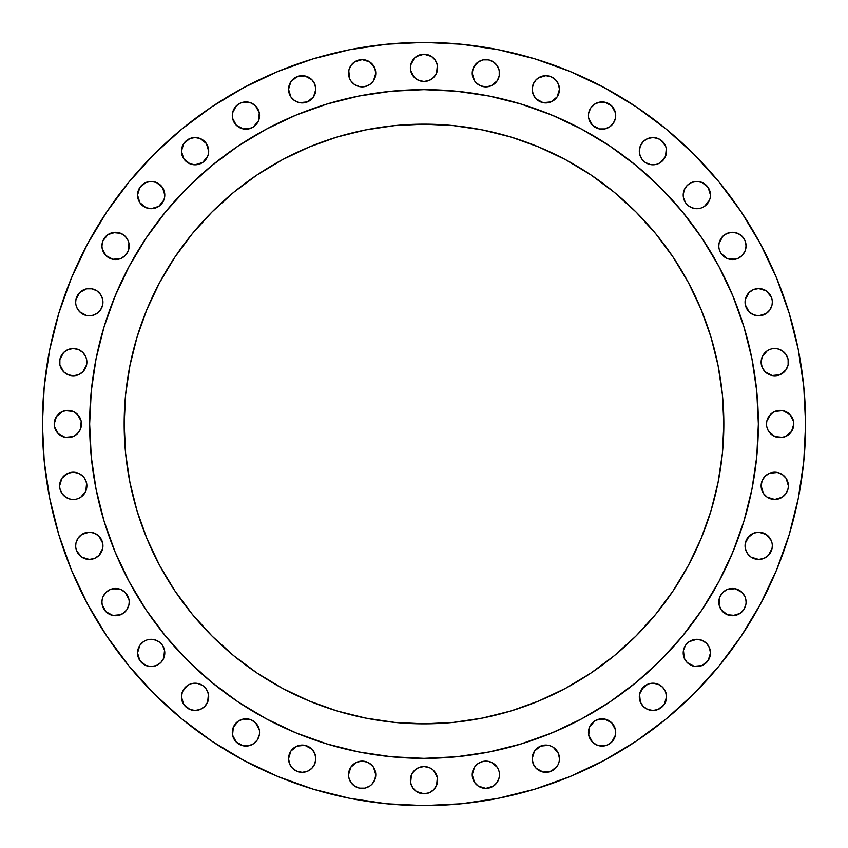 <?xml version="1.0" encoding="UTF-8"?>
<svg xmlns="http://www.w3.org/2000/svg" width="848" height="848" viewBox="0 0 848 848"><rect width="100%" height="100%" fill="white"/><g stroke="black" fill="none" stroke-linecap="round" stroke-linejoin="round"><path stroke-width="1.27" d="M558.408 94.531L557.147 96.895L559.447 89.316A13.632 13.632 0 0 1 545.815 102.947A13.632 13.632 0 0 1 532.184 89.316L533.222 94.531L536.18 98.951L534.484 96.895M615.712 115.561A13.632 13.632 0 0 1 602.08 129.182A13.632 13.632 0 0 1 588.448 115.561L588.713 112.901L588.448 115.561A13.632 13.632 0 0 1 602.08 101.93A13.632 13.632 0 0 1 615.712 115.561L615.447 112.901L615.712 115.561M666.56 151.167A13.632 13.632 0 0 1 652.939 164.798A13.632 13.632 0 0 1 639.307 151.167L639.572 153.827L639.307 151.167A13.632 13.632 0 0 1 652.939 137.535A13.632 13.632 0 0 1 666.56 151.167L666.305 148.506L665.532 156.382L660.507 162.498L664.27 158.735M710.2 197.722L710.465 195.061A13.632 13.632 0 0 1 696.833 208.693A13.632 13.632 0 0 1 683.202 195.061L683.467 197.722L683.202 195.061A13.632 13.632 0 0 1 696.833 181.44A13.632 13.632 0 0 1 710.465 195.061L708.165 187.493L709.426 189.846M746.07 245.92A13.632 13.632 0 0 1 732.439 259.552A13.632 13.632 0 0 1 718.818 245.92L719.072 243.259L718.818 245.92A13.632 13.632 0 0 1 732.439 232.288A13.632 13.632 0 0 1 746.07 245.92L745.032 251.135L746.07 245.92L745.032 240.705L742.085 236.285L737.654 233.327L732.439 232.288L735.099 232.553M772.305 302.185A13.632 13.632 0 0 1 758.684 315.816A13.632 13.632 0 0 1 745.053 302.185L745.318 299.524L745.053 302.185A13.632 13.632 0 0 1 758.684 288.553A13.632 13.632 0 0 1 772.305 302.185L772.051 304.845L772.305 302.185M782.322 373.48L779.969 374.742L786.085 369.728L788.121 364.81L788.121 359.499L788.375 362.149A13.632 13.632 0 0 1 774.754 375.781A13.632 13.632 0 0 1 761.122 362.149L762.161 367.364L765.108 371.795L763.423 369.728M793.792 424A13.632 13.632 0 0 1 780.16 437.632A13.632 13.632 0 0 1 766.528 424L766.793 421.339L766.528 424A13.632 13.632 0 0 1 780.16 410.368A13.632 13.632 0 0 1 793.792 424L791.491 431.568L793.527 426.661L793.527 421.339L793.792 424M763.423 478.272L765.108 476.205L762.161 480.636L761.122 485.851A13.632 13.632 0 0 1 774.754 472.219A13.632 13.632 0 0 1 788.375 485.851L788.121 488.501L788.375 485.851A13.632 13.632 0 0 1 774.754 499.472A13.632 13.632 0 0 1 761.122 485.851L763.423 493.419L762.161 491.066M772.305 545.815A13.632 13.632 0 0 1 758.684 559.447A13.632 13.632 0 0 1 745.053 545.815L745.318 543.155L745.053 545.815A13.632 13.632 0 0 1 758.684 532.184A13.632 13.632 0 0 1 772.305 545.815L772.051 548.476L772.305 545.815M746.07 602.08A13.632 13.632 0 0 1 732.439 615.712A13.632 13.632 0 0 1 718.818 602.08L719.857 596.865L719.072 604.741L718.818 602.08A13.632 13.632 0 0 1 732.439 588.448A13.632 13.632 0 0 1 746.07 602.08L745.805 599.419M709.426 658.154L708.165 660.507L710.465 652.939A13.632 13.632 0 0 1 696.833 666.56A13.632 13.632 0 0 1 683.202 652.939L683.467 650.278L684.241 658.154L687.198 662.574L685.502 660.507M665.532 702.049L664.27 704.402L666.56 696.833A13.632 13.632 0 0 1 652.939 710.465A13.632 13.632 0 0 1 639.307 696.833L639.572 694.173L640.346 702.049L643.303 706.469L641.607 704.402M615.712 732.439A13.632 13.632 0 0 1 602.08 746.07A13.632 13.632 0 0 1 588.448 732.439L589.487 727.224L588.713 735.099L588.448 732.439A13.632 13.632 0 0 1 602.08 718.818A13.632 13.632 0 0 1 615.712 732.439L615.447 735.099L615.712 732.439M538.247 747.353L540.6 746.092L534.484 751.105L532.184 758.684A13.632 13.632 0 0 1 545.815 745.053A13.632 13.632 0 0 1 559.447 758.684L559.182 761.345L559.447 758.684A13.632 13.632 0 0 1 545.815 772.305A13.632 13.632 0 0 1 532.184 758.684L533.222 763.9L536.18 768.32L534.484 766.253M473.258 769.539L474.52 767.175L472.219 774.754A13.632 13.632 0 0 1 485.851 761.122A13.632 13.632 0 0 1 499.472 774.754L499.218 777.404L499.472 774.754A13.632 13.632 0 0 1 485.851 788.375A13.632 13.632 0 0 1 472.219 774.754L474.52 782.322L473.258 779.969M437.632 780.16A13.632 13.632 0 0 1 424 793.792A13.632 13.632 0 0 1 410.368 780.16L411.407 774.945L410.633 782.821L410.368 780.16A13.632 13.632 0 0 1 424 766.528A13.632 13.632 0 0 1 437.632 780.16L436.593 785.375L437.367 777.499L437.632 780.16M373.48 782.322L371.795 784.389L374.742 779.969L375.781 774.754A13.632 13.632 0 0 1 362.149 788.375A13.632 13.632 0 0 1 348.528 774.754L348.782 777.404L348.528 774.754A13.632 13.632 0 0 1 362.149 761.122A13.632 13.632 0 0 1 375.781 774.754L373.48 767.175L374.742 769.539M309.753 770.016L307.4 771.277L311.82 768.32L314.778 763.9L315.816 758.684A13.632 13.632 0 0 1 302.185 772.305A13.632 13.632 0 0 1 288.553 758.684L289.592 763.9L292.549 768.32L296.97 771.277L302.185 772.305L299.524 772.051M259.552 732.439A13.632 13.632 0 0 1 245.92 746.07A13.632 13.632 0 0 1 232.288 732.439L233.327 727.224L232.553 735.099L232.288 732.439A13.632 13.632 0 0 1 245.92 718.818A13.632 13.632 0 0 1 259.552 732.439L259.287 735.099L259.552 732.439M202.64 708.165L200.276 709.426L204.697 706.469L207.654 702.049L208.428 694.173L208.693 696.833A13.632 13.632 0 0 1 195.061 710.465A13.632 13.632 0 0 1 181.44 696.833L183.73 704.402L182.468 702.049M158.735 664.27L156.382 665.532L160.802 662.574L163.759 658.154L164.533 650.278L164.798 652.939A13.632 13.632 0 0 1 151.167 666.56A13.632 13.632 0 0 1 137.535 652.939L139.835 660.507L138.574 658.154M129.182 602.08A13.632 13.632 0 0 1 115.561 615.712A13.632 13.632 0 0 1 101.93 602.08L102.195 604.741L101.93 602.08A13.632 13.632 0 0 1 115.561 588.448A13.632 13.632 0 0 1 129.182 602.08L128.928 604.741L129.182 602.08M102.947 545.815A13.632 13.632 0 0 1 89.316 559.447A13.632 13.632 0 0 1 75.695 545.815L75.949 543.155L75.695 545.815A13.632 13.632 0 0 1 89.316 532.184A13.632 13.632 0 0 1 102.947 545.815L102.682 548.476L102.947 545.815M86.878 485.851A13.632 13.632 0 0 1 73.246 499.472A13.632 13.632 0 0 1 59.625 485.851L59.879 488.501L59.625 485.851A13.632 13.632 0 0 1 73.246 472.219A13.632 13.632 0 0 1 86.878 485.851L86.613 483.19L85.839 491.066L80.825 497.182L85.839 491.066M81.472 424A13.632 13.632 0 0 1 67.84 437.632A13.632 13.632 0 0 1 54.208 424L56.509 416.432L54.473 421.339L54.473 426.661L54.208 424A13.632 13.632 0 0 1 67.84 410.368A13.632 13.632 0 0 1 81.472 424L80.433 429.215L81.207 421.339L81.472 424M84.577 369.728L82.892 371.795L86.613 364.81L86.613 359.499L86.878 362.149A13.632 13.632 0 0 1 73.246 375.781A13.632 13.632 0 0 1 59.625 362.149L59.879 359.499L59.879 364.81L63.611 371.795L61.915 369.728M102.947 302.185A13.632 13.632 0 0 1 89.316 315.816A13.632 13.632 0 0 1 75.695 302.185L75.949 299.524L75.695 302.185A13.632 13.632 0 0 1 89.316 288.553A13.632 13.632 0 0 1 102.947 302.185L102.682 304.845L102.947 302.185M129.182 245.92A13.632 13.632 0 0 1 115.561 259.552A13.632 13.632 0 0 1 101.93 245.92L102.195 248.581L101.93 245.92A13.632 13.632 0 0 1 115.561 232.288A13.632 13.632 0 0 1 129.182 245.92L128.143 251.135L128.928 243.259L129.182 245.92M138.574 189.846L139.835 187.493L137.535 195.061A13.632 13.632 0 0 1 151.167 181.44A13.632 13.632 0 0 1 164.798 195.061L164.533 197.722L164.798 195.061A13.632 13.632 0 0 1 151.167 208.693A13.632 13.632 0 0 1 137.535 195.061L139.835 202.64L138.574 200.276M182.468 145.951L183.73 143.598L181.44 151.167A13.632 13.632 0 0 1 195.061 137.535A13.632 13.632 0 0 1 208.693 151.167L208.428 153.827L208.693 151.167A13.632 13.632 0 0 1 195.061 164.798A13.632 13.632 0 0 1 181.44 151.167L183.73 158.735L182.468 156.382M259.552 115.561A13.632 13.632 0 0 1 245.92 129.182A13.632 13.632 0 0 1 232.288 115.561L232.553 112.901L232.288 115.561A13.632 13.632 0 0 1 245.92 101.93A13.632 13.632 0 0 1 259.552 115.561L258.513 120.776L259.287 112.901L259.552 115.561M309.753 100.647L307.4 101.908L313.516 96.895L315.816 89.316A13.632 13.632 0 0 1 302.185 102.947A13.632 13.632 0 0 1 288.553 89.316L290.853 96.895L289.592 94.531M374.742 78.461L373.48 80.825L375.781 73.246A13.632 13.632 0 0 1 362.149 86.878A13.632 13.632 0 0 1 348.528 73.246L348.782 70.596L349.567 78.461L348.782 75.907M478.272 84.577L476.205 82.892L480.636 85.839L485.851 86.878L491.066 85.839L497.182 80.825L499.218 75.907L499.218 70.596L499.472 73.246A13.632 13.632 0 0 1 485.851 86.878A13.632 13.632 0 0 1 472.219 73.246L474.52 80.825L473.258 78.461M437.632 67.84A13.632 13.632 0 0 1 424 81.472A13.632 13.632 0 0 1 410.368 67.84L410.633 70.501L410.368 67.84A13.632 13.632 0 0 1 424 54.208A13.632 13.632 0 0 1 437.632 67.84L436.593 73.055L437.367 65.179L437.632 67.84M89.644 423.788A334.356 334.356 0 0 0 89.644 424A334.356 334.356 0 0 1 424 89.644A334.356 334.356 0 0 1 758.356 424A334.356 334.356 0 0 0 758.356 423.788M581.675 129.161A334.356 334.356 0 0 0 581.611 129.129L609.754 145.994L636.117 165.54L660.422 187.578L682.46 211.883L702.006 238.246L718.871 266.389A334.356 334.356 0 0 0 718.839 266.325M129.161 266.325A334.356 334.356 0 0 0 129.129 266.389L145.994 238.246L165.54 211.883L187.578 187.578L211.883 165.54L238.246 145.994L266.389 129.129A334.356 334.356 0 0 0 266.325 129.161M721.266 463.135L718.065 482.491L722.39 453.383L723.832 424A299.832 299.832 0 0 1 424 723.832A299.832 299.832 0 0 1 124.168 424A299.832 299.832 0 0 1 424 124.168A299.832 299.832 0 0 1 723.832 424L722.39 394.617L718.065 365.509L721.266 384.865M58.83 534.77L71.444 570.036L58.83 534.77L49.735 498.444L44.234 461.407L42.4 424A381.6 381.6 0 0 1 424 42.4A381.6 381.6 0 0 1 805.6 424A381.6 381.6 0 0 1 424 805.6A381.6 381.6 0 0 1 42.4 424L44.234 386.593L49.735 349.556L58.83 313.23L49.735 349.556M789.17 534.77L798.265 498.444L789.17 534.77L776.556 570.036L760.539 603.882L741.29 636.011L718.977 666.083L693.834 693.834L666.083 718.977L636.011 741.29L603.882 760.539L570.036 776.556L534.77 789.17L498.444 798.265L461.407 803.766L424 805.6L386.593 803.766L349.556 798.265L313.23 789.17L277.964 776.556L244.118 760.539L211.989 741.29L181.917 718.977L154.166 693.834L129.023 666.083L106.71 636.011L87.461 603.882L71.444 570.036M106.71 211.989L87.461 244.118L106.71 211.989L129.023 181.917L154.166 154.166L181.917 129.023L211.989 106.71L244.118 87.461L277.964 71.444L313.23 58.83L349.556 49.735L386.593 44.234L424 42.4L461.407 44.234L498.444 49.735L534.77 58.83L570.036 71.444L603.882 87.461L636.011 106.71L666.083 129.023L693.834 154.166L718.977 181.917L741.29 211.989L760.539 244.118L776.556 277.964L789.17 313.23L798.265 349.556L803.766 386.593L805.6 424L803.766 461.407L798.265 498.444M534.484 81.747L536.18 79.68L533.222 84.1L532.184 89.316A13.632 13.632 0 0 1 545.815 75.695A13.632 13.632 0 0 1 559.447 89.316L558.408 84.1L555.451 79.68L551.03 76.723L545.815 75.695L548.476 75.949M538.247 77.984L545.815 75.695L540.6 76.723L536.18 79.68M553.384 100.647L548.476 102.682L543.155 102.682L551.03 101.908L557.147 96.895M538.247 100.647L536.18 98.951L543.155 102.682M596.865 102.968L604.741 102.195L599.419 102.195L594.512 104.23L590.749 107.982L588.713 112.901M604.741 128.928L599.419 128.928L604.741 128.928L609.648 126.893L613.411 123.13L615.447 118.211M589.487 120.776L588.713 118.211L592.445 125.197L599.419 128.928M645.36 139.835L647.724 138.574L643.303 141.531L640.346 145.951L639.307 151.167M660.507 139.835L665.532 145.951L662.574 141.531L658.154 138.574L652.939 137.535L647.724 138.574M658.154 163.759L660.507 162.498M652.939 164.798L655.589 164.533M645.36 162.498L641.607 158.735L645.36 162.498L650.278 164.533M689.265 183.73L691.618 182.468L687.198 185.426L684.241 189.846L683.202 195.061M702.049 182.468L708.165 187.493L702.049 182.468L696.833 181.44L691.618 182.468M708.165 202.64L704.402 206.393L709.426 200.276M702.049 207.654L704.402 206.393M696.833 208.693L699.494 208.428M689.265 206.393L685.502 202.64L689.265 206.393L694.173 208.428M727.224 233.327L732.439 232.288L727.224 233.327L722.803 236.285L719.072 243.259M735.099 259.287L727.224 258.513L732.439 259.552L737.654 258.513L742.085 255.555L745.032 251.135M722.803 255.555L721.107 253.488L727.224 258.513M719.857 251.135L721.107 253.488M751.105 290.853L753.469 289.592L749.049 292.549L745.318 299.524M763.9 289.592L766.253 290.853L758.684 288.553L753.469 289.592M770.016 294.616L771.277 296.97L766.253 290.853M770.016 309.753L766.253 313.516L770.016 309.753L772.051 304.845M747.353 309.753L745.318 304.845L749.049 311.82L753.469 314.778L758.684 315.816L766.253 313.516M762.161 356.934L767.175 350.818L762.161 356.934L761.122 362.149A13.632 13.632 0 0 1 774.754 348.528A13.632 13.632 0 0 1 788.375 362.149M769.539 349.567L767.175 350.818M774.754 348.528L772.093 348.782M784.389 352.514L786.085 354.581L782.322 350.818L777.404 348.782M769.539 374.742L765.108 371.795L772.093 375.516L779.969 374.742M768.829 416.432L770.525 414.365L766.793 421.339M774.945 411.407L782.821 410.633L774.945 411.407L770.525 414.365M789.795 414.365L793.527 421.339L789.795 414.365L782.821 410.633M782.821 437.367L774.945 436.593L780.16 437.632L785.375 436.593L791.491 431.568M770.525 433.635L768.829 431.568L774.945 436.593M767.567 429.215L768.829 431.568M765.108 476.205L769.539 473.258L765.108 476.205M784.389 476.205L786.085 478.272L782.322 474.52L777.404 472.484L769.539 473.258M786.085 493.419L782.322 497.182L786.085 493.419L788.121 488.501M777.404 499.218L774.754 499.472L782.322 497.182M747.353 538.247L753.469 533.222L749.049 536.18L745.318 543.155M763.9 533.222L766.253 534.484L758.684 532.184L753.469 533.222M770.016 538.247L771.277 540.6L766.253 534.484M753.469 558.408L751.105 557.147L758.684 559.447L763.9 558.408L768.32 555.451L772.051 548.476M747.353 553.384L745.318 548.476L747.353 553.384L751.105 557.147M727.224 589.487L735.099 588.713L727.224 589.487L722.803 592.445L719.857 596.865M735.099 615.447L727.224 614.673L732.439 615.712L740.018 613.411L743.77 609.648L745.805 604.741M722.803 611.715L721.107 609.648L727.224 614.673M685.502 645.36L689.265 641.607L685.502 645.36L683.467 650.278M694.173 639.572L696.833 639.307L689.265 641.607M708.165 645.36L709.426 647.724L706.469 643.303L702.049 640.346L696.833 639.307M708.165 660.507L702.049 665.532L708.165 660.507M689.265 664.27L687.198 662.574L694.173 666.305L702.049 665.532M641.607 689.265L647.724 684.241L643.303 687.198L639.572 694.173M650.278 683.467L647.724 684.241M664.27 689.265L665.532 691.618L662.574 687.198L658.154 684.241L652.939 683.202M664.27 704.402L658.154 709.426L664.27 704.402M645.36 708.165L643.303 706.469L647.724 709.426L652.939 710.465L658.154 709.426M596.865 719.857L604.741 719.072L599.419 719.072L594.512 721.107L589.487 727.224M614.673 727.224L615.447 729.789L611.715 722.803L604.741 719.072M604.741 745.805L596.865 745.032L602.08 746.07L607.295 745.032L611.715 742.085L615.447 735.099M540.6 746.092L548.476 745.318L540.6 746.092M551.03 746.092L548.476 745.318M557.147 751.105L558.408 753.469L553.384 747.353M558.408 763.9L559.182 761.345M553.384 770.016L548.476 772.051L543.155 772.051L551.03 771.277L557.147 766.253M538.247 770.016L536.18 768.32L543.155 772.051M474.52 767.175L478.272 763.423L474.52 767.175M491.066 762.161L497.182 767.175L493.419 763.423L488.501 761.387L483.19 761.387L478.272 763.423M498.433 769.539L497.182 767.175M497.182 782.322L493.419 786.085L497.182 782.322L499.218 777.404M488.501 788.121L485.851 788.375L493.419 786.085M418.785 767.567L424 766.528L429.215 767.567L424 766.528L418.785 767.567L414.365 770.525L411.407 774.945M431.568 768.829L429.215 767.567M436.593 774.945L437.367 777.499L433.635 770.525M433.635 789.795L429.215 792.753L424 793.792L416.432 791.491L424 793.792L429.215 792.753L433.635 789.795L436.593 785.375M349.567 769.539L350.818 767.175L348.528 774.754M354.581 763.423L356.934 762.161L350.818 767.175M369.728 763.423L373.48 767.175L371.795 765.108L367.364 762.161L362.149 761.122L356.934 762.161M371.795 784.389L369.728 786.085L371.795 784.389M362.149 788.375L359.499 788.121L364.81 788.121L369.728 786.085M354.581 786.085L350.818 782.322L354.581 786.085L359.499 788.121M289.592 753.469L290.853 751.105L288.553 758.684A13.632 13.632 0 0 1 302.185 745.053A13.632 13.632 0 0 1 315.816 758.684L314.778 753.469L311.82 749.049L313.516 751.105M294.616 747.353L299.524 745.318L304.845 745.318L296.97 746.092L290.853 751.105M309.753 747.353L311.82 749.049L304.845 745.318M307.4 771.277L302.185 772.305L307.4 771.277M236.285 722.803L238.352 721.107L233.327 727.224M243.259 719.072L251.135 719.857L243.259 719.072L238.352 721.107M258.513 727.224L259.287 729.789L255.555 722.803L251.135 719.857M251.135 745.032L243.259 745.805L248.581 745.805L253.488 743.77L257.251 740.018L259.287 735.099M183.73 689.265L187.493 685.502L182.468 691.618L181.44 696.833A13.632 13.632 0 0 1 195.061 683.202A13.632 13.632 0 0 1 208.693 696.833M189.846 684.241L187.493 685.502M195.061 683.202L192.411 683.467M202.64 685.502L206.393 689.265L202.64 685.502L197.722 683.467M189.846 709.426L183.73 704.402L189.846 709.426L195.061 710.465L200.276 709.426M139.835 645.36L143.598 641.607L139.835 645.36L137.535 652.939A13.632 13.632 0 0 1 151.167 639.307A13.632 13.632 0 0 1 164.798 652.939M145.951 640.346L143.598 641.607M151.167 639.307L148.506 639.572M158.735 641.607L162.498 645.36L158.735 641.607L153.827 639.572M145.951 665.532L139.835 660.507L145.951 665.532L151.167 666.56L156.382 665.532M102.195 599.419L101.93 602.08M112.901 588.713L120.776 589.487L115.561 588.448L110.346 589.487L105.915 592.445L102.968 596.865M128.143 596.865L128.928 599.419L125.197 592.445L120.776 589.487M120.776 614.673L112.901 615.447L118.211 615.447L123.13 613.411L126.893 609.648L128.928 604.741M77.984 538.247L81.747 534.484L77.984 538.247L75.949 543.155M100.647 538.247L102.682 543.155L98.951 536.18L94.531 533.222L89.316 532.184L81.747 534.484M96.895 557.147L94.531 558.408L98.951 555.451L102.682 548.476M84.1 558.408L81.747 557.147L89.316 559.447L94.531 558.408M77.984 553.384L76.723 551.03L81.747 557.147M65.678 474.52L68.031 473.258L61.915 478.272L59.625 485.851M78.461 473.258L82.892 476.205L84.577 478.272L82.892 476.205L78.461 473.258L73.246 472.219L68.031 473.258M78.461 498.433L80.825 497.182M73.246 499.472L75.907 499.218M63.611 495.486L61.915 493.419L65.678 497.182L70.596 499.218M65.179 410.633L73.055 411.407L67.84 410.368L62.625 411.407L56.509 416.432M73.055 436.593L65.179 437.367L73.055 436.593L77.475 433.635L80.433 429.215M56.509 431.568L54.473 426.661L58.205 433.635L65.179 437.367M70.596 348.782L73.246 348.528L68.031 349.567L63.611 352.514L59.879 359.499M75.907 348.782L78.461 349.567L73.246 348.528M84.577 354.581L85.839 356.934L82.892 352.514L78.461 349.567M82.892 371.795L78.461 374.742L82.892 371.795M65.678 373.48L63.611 371.795L68.031 374.742L73.246 375.781L78.461 374.742M100.647 294.616L102.682 299.524L100.647 294.616L96.895 290.853L91.976 288.818L86.655 288.818L79.68 292.549L75.949 299.524M100.647 309.753L96.895 313.516L100.647 309.753L102.682 304.845M77.984 309.753L76.723 307.4L79.68 311.82L86.655 315.551L91.976 315.551L96.895 313.516M112.901 232.553L120.776 233.327L115.561 232.288L107.982 234.589L102.968 240.705L101.93 245.92M126.893 238.352L128.143 240.705L125.197 236.285L120.776 233.327M120.776 258.513L112.901 259.287L120.776 258.513L125.197 255.555L128.143 251.135M102.968 251.135L102.195 248.581L105.915 255.555L112.901 259.287M139.835 187.493L145.951 182.468L139.835 187.493M158.735 183.73L162.498 187.493L156.382 182.468L151.167 181.44L145.951 182.468M164.533 197.722L163.759 200.276L164.533 197.722M162.498 202.64L158.735 206.393L163.759 200.276M153.827 208.428L151.167 208.693L158.735 206.393M183.73 143.598L189.846 138.574L183.73 143.598M202.64 139.835L206.393 143.598L200.276 138.574L195.061 137.535L189.846 138.574M208.428 153.827L207.654 156.382L208.428 153.827M206.393 158.735L202.64 162.498L207.654 156.382M197.722 164.533L195.061 164.798L202.64 162.498M243.259 102.195L251.135 102.968L245.92 101.93L240.705 102.968L236.285 105.915L232.553 112.901M251.135 128.143L243.259 128.928L248.581 128.928L253.488 126.893L258.513 120.776M289.592 84.1L290.853 81.747L288.553 89.316A13.632 13.632 0 0 1 302.185 75.695A13.632 13.632 0 0 1 315.816 89.316L314.778 84.1L311.82 79.68L313.516 81.747M294.616 77.984L299.524 75.949L304.845 75.949L296.97 76.723L290.853 81.747M309.753 77.984L311.82 79.68L304.845 75.949M307.4 101.908L299.524 102.682L307.4 101.908M350.818 65.678L354.581 61.915L350.818 65.678L348.782 70.596M359.499 59.879L362.149 59.625L354.581 61.915M373.48 65.678L374.742 68.031L369.728 61.915L362.149 59.625M373.48 80.825L369.728 84.577L373.48 80.825M354.581 84.577L350.818 80.825L354.581 84.577L359.499 86.613L364.81 86.613L369.728 84.577M474.52 65.678L478.272 61.915L473.258 68.031L472.219 73.246A13.632 13.632 0 0 1 485.851 59.625A13.632 13.632 0 0 1 499.472 73.246M485.851 59.625L488.501 59.879L483.19 59.879L478.272 61.915M493.419 61.915L497.182 65.678L493.419 61.915L488.501 59.879M476.205 82.892L474.52 80.825L476.205 82.892M416.432 56.509L424 54.208L431.568 56.509L424 54.208L418.785 55.247L414.365 58.205L410.633 65.179M429.215 80.433L424 81.472L418.785 80.433L424 81.472L429.215 80.433L433.635 77.475L436.593 73.055M411.407 73.055L410.633 70.501L414.365 77.475L418.785 80.433M638.957 633.032L633.032 638.957M384.865 721.266L365.509 718.065L394.617 722.39L424 723.832L453.383 722.39L482.491 718.065L463.135 721.266M214.968 638.957L209.043 633.032M126.734 384.865L129.935 365.509L125.61 394.617L124.168 424L125.61 453.383L129.935 482.491L126.734 463.135M209.043 214.968L214.968 209.043M463.135 126.734L482.491 129.935L453.383 125.61L424 124.168L394.617 125.61L365.509 129.935L384.865 126.734M633.032 209.043L638.957 214.968M718.871 266.389L732.905 296.047L743.961 326.946L751.932 358.768L756.745 391.225L758.356 424L756.745 456.775L751.932 489.232L743.961 521.054L732.905 551.953L718.871 581.611L702.006 609.754L682.46 636.117L660.422 660.422L636.117 682.46L609.754 702.006L581.611 718.871L551.953 732.905L521.054 743.961L489.232 751.932L456.775 756.745L424 758.356L391.225 756.745L358.768 751.932L326.946 743.961L296.047 732.905L266.389 718.871L238.246 702.006L211.883 682.46L187.578 660.422L165.54 636.117L145.994 609.754L129.129 581.611L115.095 551.953L104.039 521.054L96.068 489.232L91.255 456.775L89.644 424L91.255 391.225L96.068 358.768L104.039 326.946L115.095 296.047L129.129 266.389M266.389 129.129L296.047 115.095L326.946 104.039L358.768 96.068L391.225 91.255L424 89.644L456.775 91.255L489.232 96.068L521.054 104.039L551.953 115.095L581.611 129.129M129.935 482.491L137.079 511.037L146.99 538.734L159.572 565.34L174.699 590.579L192.231 614.206L211.989 636.011L233.794 655.769L257.421 673.301L282.66 688.428L309.266 701.01L336.963 710.921L365.509 718.065M482.491 718.065L511.037 710.921L538.734 701.01L565.34 688.428L590.579 673.301L614.206 655.769L636.011 636.011L655.769 614.206L673.301 590.579L688.428 565.34L701.01 538.734L710.921 511.037L718.065 482.491M718.065 365.509L710.921 336.963L701.01 309.266L688.428 282.66L673.301 257.421L655.769 233.794L636.011 211.989L614.206 192.231L590.579 174.699L565.34 159.572L538.734 146.99L511.037 137.079L482.491 129.935M365.509 129.935L336.963 137.079L309.266 146.99L282.66 159.572L257.421 174.699L233.794 192.231L211.989 211.989L192.231 233.794L174.699 257.421L159.572 282.66L146.99 309.266L137.079 336.963L129.935 365.509M758.356 424.212A334.356 334.356 0 0 0 758.356 424A334.356 334.356 0 0 1 424 758.356A334.356 334.356 0 0 1 89.644 424A334.356 334.356 0 0 0 89.644 424.212M58.83 313.23L71.444 277.964L87.461 244.118M615.447 112.901L611.715 105.915L604.741 102.195M639.572 153.827L641.607 158.735M666.305 148.506L665.532 145.951M683.467 197.722L685.502 202.64M772.051 299.524L771.277 296.97M788.121 359.499L786.085 354.581M763.423 493.419L767.175 497.182L774.754 499.472M788.375 485.851L786.085 478.272M772.051 543.155L771.277 540.6M719.072 604.741L721.107 609.648M745.032 596.865L742.085 592.445L735.099 588.713M683.202 652.939A13.632 13.632 0 0 1 696.833 639.307A13.632 13.632 0 0 1 710.465 652.939L709.426 647.724M639.307 696.833A13.632 13.632 0 0 1 652.939 683.202A13.632 13.632 0 0 1 666.56 696.833L665.532 691.618M588.713 735.099L592.445 742.085L596.865 745.032M559.447 758.684L558.408 753.469M474.52 782.322L478.272 786.085L485.851 788.375M499.472 774.754L499.218 772.093M410.633 782.821L412.669 787.728L416.432 791.491M348.782 777.404L350.818 782.322M232.553 735.099L236.285 742.085L243.259 745.805M208.428 694.173L206.393 689.265M164.533 650.278L162.498 645.36M102.195 604.741L105.915 611.715L112.901 615.447M75.949 548.476L76.723 551.03M59.879 488.501L61.915 493.419M86.613 483.19L84.577 478.272M81.207 421.339L77.475 414.365L73.055 411.407M86.613 359.499L85.839 356.934M75.949 304.845L76.723 307.4M128.928 243.259L128.143 240.705M139.835 202.64L145.951 207.654L151.167 208.693M164.798 195.061L162.498 187.493M183.73 158.735L189.846 163.759L195.061 164.798M208.693 151.167L206.393 143.598M232.553 118.211L236.285 125.197L243.259 128.928M259.287 112.901L255.555 105.915L251.135 102.968M290.853 96.895L294.616 100.647L299.524 102.682M349.567 78.461L350.818 80.825M348.528 73.246A13.632 13.632 0 0 1 362.149 59.625A13.632 13.632 0 0 1 375.781 73.246L374.742 68.031M499.218 70.596L497.182 65.678M437.367 65.179L435.331 60.272L431.568 56.509M90.365 402.132L89.644 424L90.429 446.938M115.095 551.953L118.349 559.532M288.468 729.651L296.047 732.905M401.062 757.571L424 758.356L446.938 757.571M543.409 736.308L559.532 729.651M729.651 559.532L736.308 543.409M757.571 446.938L758.356 424L757.635 402.132M732.905 296.047L729.651 288.468M559.532 118.349L543.409 111.692M446.938 90.429L424 89.644L401.062 90.429M296.047 115.095L288.468 118.349M118.349 288.468L111.692 304.591M59.625 362.149A13.632 13.632 0 0 1 73.246 348.528A13.632 13.632 0 0 1 86.878 362.149"/></g></svg>
